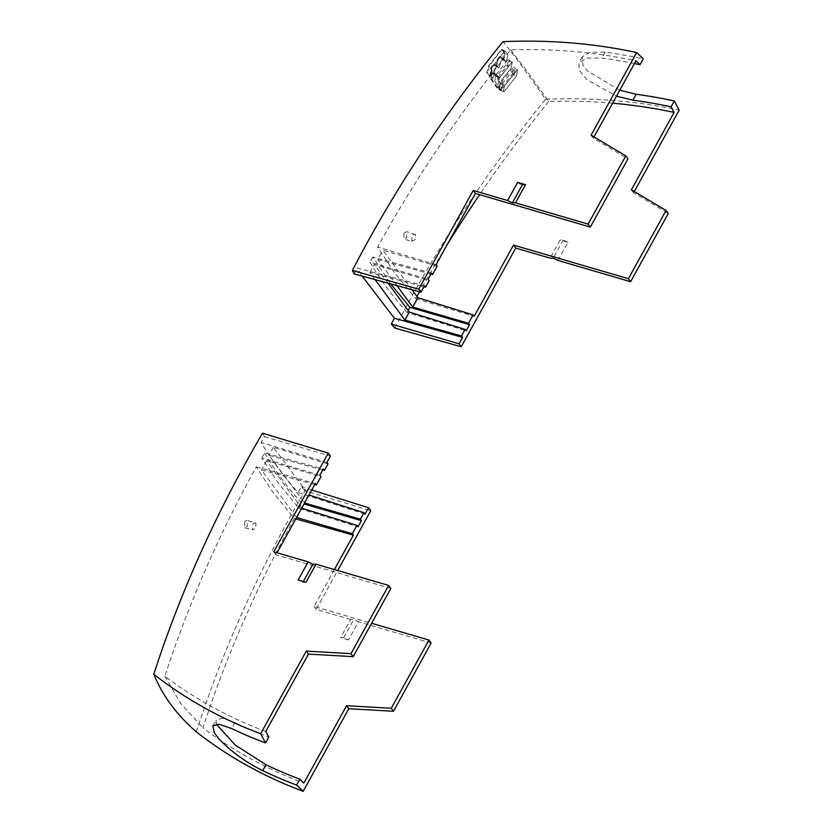<?xml version="1.0" encoding="UTF-8"?>
<svg xmlns="http://www.w3.org/2000/svg" width="833" height="833" viewBox="0 0 833 833"><rect width="100%" height="100%" fill="white"/><g stroke="black" fill="none" stroke-linecap="round" stroke-linejoin="round"><path stroke-width="0.62" stroke-dasharray="4.17 3.12" d="M348.486 639.931L340.645 637.63L343.717 637.63L348.486 639.931L358.502 621.782L353.733 619.492L350.662 619.492L340.645 637.63M350.662 619.492L316.259 609.423L337.719 570.532M196.307 731.853A1185.869 921.59 143.6 0 1 305.013 490.783L370.747 510.712M431.15 643.045L358.502 621.782M343.717 637.63L353.733 619.492M334.397 569.564L314.041 606.424L371.622 623.282M314.041 606.424L316.259 609.423M305.982 582.319L302.91 582.319L298.141 580.028M302.91 582.319L303.337 581.549M273.755 551.81L275.962 554.809L277.077 552.789M390.854 588.431L275.962 554.809M365 514.128L298.12 492.574C282.533 474.841 270.194 458.119 261.125 442.427L264.467 436.669L262.51 433.181M327.973 463.939L273.38 447.279L308.981 494.989M326.911 462.502L261.125 442.427M305.013 490.783L301.473 486.816L298.12 492.574M244.486 522.062L244.954 527.862L247.432 526.05L246.953 520.24L244.486 522.062M255.929 523.176L253.93 523.02L252.784 524.488L252.555 529.778L255.721 528.476L255.929 523.176L246.953 520.24M244.954 527.862L252.555 529.778M265.758 731.489A588.889 457.65 143.6 0 1 164.892 676.209A1178.07 915.529 143.6 0 1 256.262 466.876L272.62 491.918L294.351 518.49A1178.07 915.529 -36.4 0 0 202.981 727.813A588.869 457.64 -36.4 0 0 303.847 783.093M164.892 676.209L180.532 703.291L202.981 727.813M256.262 466.876L315.301 483.536M314.759 484.535L261.468 469.947L296.548 517.501L301.702 508.172L266.612 460.628L320.965 476.632M295.788 518.897L294.351 518.49M216.299 724.106L216.122 719.879L222.349 718.306L234.916 722.648A589.931 458.452 -36.4 0 0 268.778 737.08M319.903 475.206L261.791 458.088L277.837 482.484L298.922 508.411L357.992 526.82M266.612 460.628L261.468 469.947M261.791 458.088L264.623 452.975L323.319 469.021M264.623 452.975C273.599 468.781 285.979 485.556 301.754 503.299L304.035 503.965M322.767 470.02L268.955 455.287L304.566 502.986M298.922 508.411L301.754 503.299M273.38 447.279L268.955 455.287M308.449 494.812L304.024 502.83M311.729 490.012L301.473 486.816M264.467 436.669L330.451 456.099M591.076 135.185L593.283 138.174L627.988 158.874M593.981 136.914L593.283 138.174M394.852 328.046A1185.869 921.59 143.6 0 1 545.521 99.262C529.319 75.793 515.158 56.592 503.017 41.65M619.752 90.224L587.15 70.743L582.892 64.984L582.225 56.811L590.18 52.167L605.133 52.156A597.407 464.273 143.6 0 1 643.253 58.841M545.521 99.262A595.616 462.877 143.6 0 1 679.197 110.164M557.975 260.448L567.991 242.299L560.14 240.008L550.134 258.147M634.277 191.528L633.58 192.787L668.285 213.487M567.991 242.299L563.223 240.008L560.14 240.008M563.223 240.008L553.206 258.147M424.476 285.771L357.357 268.091L362.147 276.087M375.069 279.628L369.842 272.537L423.924 286.771M354.296 273.942L357.357 268.091M403.838 233.396L404.099 239.133L406.785 237.384L406.514 231.636L403.838 233.396M512.472 73.845L513.836 67.889L513.086 67.66L500.591 83.331L499.279 89.318L500.029 89.537L512.472 73.845L516.377 76.074L503.975 91.797L503.247 91.588L504.642 85.653L517.043 69.92L517.762 70.139L516.377 76.074L503.975 91.797L503.247 91.588L504.642 85.653L517.647 69.649L516.377 76.074L513.69 74.543L500.695 90.537L501.955 84.112L514.357 68.389L515.086 68.608L513.69 74.543M515.086 68.608L517.762 70.139L514.357 68.389M500.571 90.047L503.247 91.588L501.289 90.266M494.104 73.148L496.78 74.678L492.938 72.481L492.043 73.189L490.824 78.979L496.843 87.84L497.749 87.153L498.863 81.686L497.416 78.031L507.005 65.974L508.494 60.101L507.786 59.893L495.541 75.241L494.875 75.439L492.865 72.409L496.707 74.606L498.946 77.802L499.55 77.531L512.295 61.85L511.025 68.275L501.497 80.364L502.945 84.018L501.789 89.454L500.956 90.224L494.76 81.228L495.864 75.376L496.707 74.606L498.946 77.802L499.55 77.531L512.295 61.85L511.025 68.275L501.497 80.364L502.945 84.018L501.789 89.454L500.956 90.224L494.76 81.228L495.864 75.376L496.707 74.606L494.021 73.075L496.187 76.188L496.864 75.99L509.609 60.32L508.349 66.744L498.811 78.833L500.269 82.488L499.113 87.923L498.269 88.694L492.074 79.687L493.188 73.835L494.021 73.075M496.864 75.99L499.55 77.531L495.541 75.241L494.875 75.439L498.873 77.719L496.187 76.188M498.196 88.621L500.956 90.224L498.269 88.694M509.734 60.809L511.691 62.121L509.015 60.59M502.997 59.997L505.673 61.527L501.945 59.393L502.851 58.706L504.184 52.979L501.976 49.428L501.331 49.647L488.544 65.869L486.857 72.44L488.856 75.949L489.742 75.241L491.043 69.878L490.689 67.723L493.303 64.412L493.948 64.193L494.927 65.745L495.833 65.036L497.176 59.716L499.446 56.706L500.102 56.488L502.018 59.466L505.756 61.6L503.59 58.487L502.913 58.685L500.675 61.704L499.519 67.15L498.686 67.91L497.416 66.14L496.812 66.411L494.198 69.722L494.677 71.961L493.532 77.407L492.688 78.167L490.387 74.845L492.001 67.213L504.454 51.427L505.131 51.23L507.703 54.988L506.589 60.84L505.756 61.6L503.59 58.487L502.913 58.685L500.675 61.704L499.519 67.15L498.686 67.91L497.416 66.14L496.812 66.411L494.198 69.722L494.677 71.961L493.532 77.407L492.688 78.167L490.387 74.845L492.001 67.213L504.454 51.427L505.131 51.23L507.703 54.988L506.589 60.84L505.756 61.6L503.07 60.07L500.904 56.956L500.227 57.154L497.999 60.174L496.843 65.62L495.999 66.38L494.729 64.61L494.136 64.88L491.522 68.191L492.001 70.43L490.845 75.865L490.012 76.636L487.701 73.314L489.315 65.682L501.768 49.897L502.445 49.699L505.017 53.447L503.913 59.31L503.07 60.07M502.445 49.699L505.131 51.23L501.331 49.647L504.454 51.427L501.768 49.897M489.929 76.563L492.615 78.094L490.012 76.636M494.136 64.88L496.812 66.411L493.303 64.412L493.948 64.193L497.488 66.213L494.812 64.682M495.927 66.307L498.686 67.91L495.999 66.38M500.227 57.154L502.913 58.685L499.446 56.706L503.59 58.487L500.904 56.956M411.679 241.039L415.073 239.81L415.511 234.573L413.47 234.344L412.137 235.822L411.679 241.039L412.387 241.56L404.099 239.133M415.511 234.573L406.514 231.636M416.937 296.423A1178.07 915.529 -36.4 0 0 415.719 298.62L394.009 272.016L377.641 247.005A1178.07 915.529 143.6 0 1 510.65 49.876A588.869 457.64 143.6 0 1 635.995 60.809M612.588 103.209A588.889 457.65 -36.4 0 0 548.739 101.48L528.445 73.044L510.65 49.876M548.739 101.48A1178.07 915.529 -36.4 0 0 479.589 194.683M446.634 245.631A1178.07 915.529 -36.4 0 0 419.53 291.789M415.719 298.62L474.175 316.353M437.148 266.164L382.795 250.16L411.991 289.728M436.086 264.738L377.641 247.005M634.475 63.558A589.931 458.452 -36.4 0 0 601.863 58.071L586.89 58.112L578.935 62.777L579.279 70.284L586.734 79.52L616.482 96.159M430.942 274.067L377.651 259.479L382.795 250.16M431.484 273.068L372.799 257.012L390.615 283.876M396.924 285.604L377.651 259.479M408.18 310.49L407.098 312.458L466.157 330.868M407.098 312.458C391.354 294.663 378.973 277.889 369.967 262.124L428.079 279.253M388.022 283.168L374.267 264.519L429.13 280.679M372.799 257.012L369.967 262.124M369.842 272.537L374.267 264.519M633.58 192.787L631.372 189.799M234.916 722.648L231.657 728.563M605.133 52.156L601.863 58.071M513.93 74.043L512.712 73.346M500.591 83.331L501.955 84.112M501.726 84.612L500.352 83.831M493.188 73.835L492.043 73.189M490.793 78.573L492.032 79.281M492.074 79.687L490.824 78.979M499.113 87.923L497.749 87.153M498.863 81.686L500.269 82.488M500.216 82.071L498.811 81.27M497.218 78.937L498.623 79.739M498.811 78.833L497.416 78.031M507.005 65.974L508.349 66.744M508.578 66.244L507.245 65.484M503.913 59.31L502.851 58.706M504.204 53.374L505.058 53.864M505.017 53.447L504.184 52.979M488.784 65.38L489.315 65.682M489.086 66.171L488.544 65.869M486.857 72.44L487.659 72.898M487.701 73.314L486.878 72.846M490.845 75.865L489.742 75.241M491.043 69.878L492.001 70.43M491.959 70.014L491.022 69.483M490.47 68.608L491.324 69.097M491.522 68.191L490.689 67.723M496.843 65.62L495.833 65.036M497.176 59.716L497.999 60.174M498.228 59.684L497.426 59.226M212.832 725.835L216.122 719.879M582.225 56.811L578.935 62.777M514.961 68.119L513.701 67.4M500.695 90.537L499.415 89.808M509.609 60.32L508.38 59.612M496.27 76.261L494.948 75.511M500.831 56.883L500.019 56.415M494.729 64.61L493.875 64.12"/><path stroke-width="1.25" d="M337.719 570.532L370.747 510.712L368.53 507.714L365 514.128L363.948 512.691L360.345 519.209L361.397 520.646L357.992 526.82L356.93 525.394L352.328 533.724L296.558 517.501M303.16 791.35A595.616 462.877 143.6 0 1 196.307 731.853C176.617 714.704 162.456 695.503 153.803 674.241A595.616 462.877 -36.4 0 0 260.656 733.738L265.54 742.942A597.396 464.262 143.6 0 1 231.657 728.563L219.1 724.252L212.832 725.835L214.258 732.634L218.506 738.402C230.429 751.106 245.162 761.862 262.707 770.671A597.407 464.273 -36.4 0 0 296.59 785.05L303.16 791.35L348.777 708.716L346.559 705.718L391.281 708.269L393.488 711.267L348.777 708.716M393.488 711.267L431.15 643.045L428.943 640.056L391.281 708.269M371.622 623.282L428.943 640.056M296.59 785.05L299.838 779.178A589.931 458.452 143.6 0 1 265.977 764.746L234.937 744.806L216.299 724.106M346.559 705.718L303.847 783.093L299.838 779.178M305.982 582.319L298.141 580.028L308.148 561.879L312.927 564.18L315.999 564.18L305.982 582.319M315.999 564.18L388.647 585.443L350.985 653.655L353.202 656.654L308.481 654.103L265.758 731.489L268.778 737.08L265.54 742.942M260.656 733.738L306.273 651.104L350.985 653.655M277.077 552.789L315.301 483.536L316.363 484.973L320.965 476.632L319.903 475.206L323.319 469.021L324.37 470.458L327.973 463.939L326.911 462.502L330.451 456.099L328.244 453.1L262.51 433.181A1185.869 921.59 -36.4 0 0 153.803 674.241M328.244 453.1L273.755 551.81L308.148 561.879M303.337 581.549L312.927 564.18M388.647 585.443L390.854 588.431L353.202 656.654M308.981 494.989L363.948 512.691M316.363 484.973L314.759 484.535M295.788 518.897L353.39 535.161L352.328 533.724M353.39 535.161L334.397 569.564M356.93 525.394L301.702 508.182M324.37 470.458L322.767 470.02M360.345 519.209L304.566 502.986M304.035 503.965L361.397 520.646M368.53 507.714L311.729 490.012M306.273 651.104L308.481 654.103M525.488 184.687L517.637 182.396L522.416 184.687L525.488 184.687L515.471 202.836L512.399 202.836L507.62 200.534L517.637 182.396M507.62 200.534L473.227 190.465L418.728 289.176L420.946 292.175L424.476 285.771L425.538 287.198L429.13 280.679L428.079 279.253L431.484 273.068L432.546 274.505L437.148 266.164L436.086 264.738L475.435 193.464L590.326 227.097L627.988 158.874L625.781 155.875L591.076 135.185L636.693 52.552A595.616 462.877 -36.4 0 0 503.017 41.65A1185.869 921.59 -36.4 0 0 352.349 270.433L418.728 289.176M625.781 155.875L588.119 224.098L515.471 202.836M522.416 184.687L512.399 202.836M588.119 224.098L590.326 227.097M475.435 193.464L473.227 190.465M593.981 136.914L635.995 60.809L640.015 64.714L643.253 58.841L636.693 52.552M634.277 191.528L679.197 110.164L674.313 100.96A597.396 464.262 -36.4 0 0 636.183 94.264L619.752 90.224M362.147 276.087L394.363 318.248L391.302 324.089L459.025 343.79L461.243 346.788L515.731 248.078L550.134 258.147L553.206 258.147L557.975 260.448L630.623 281.71L668.285 213.487L666.067 210.489L631.372 189.799L674.084 112.413A588.889 457.65 -36.4 0 0 612.588 103.209M461.243 346.788L394.852 328.046L391.302 324.089M515.731 248.078L513.513 245.079L474.175 316.353L473.123 314.926L468.521 323.256L469.573 324.693L466.157 330.868L465.106 329.441L409.336 312.063L388.022 283.168M630.623 281.71L628.415 278.711L513.513 245.079M459.025 343.79L462.565 337.386L461.513 335.959L465.106 329.441M423.924 286.771L425.538 287.198M461.513 335.959L404.911 320.07L375.069 279.628M462.565 337.386L394.363 318.248M352.349 270.433L354.296 273.942L420.946 292.175M479.589 194.683A1178.07 915.529 -36.4 0 0 446.634 245.631M419.53 291.789A1178.07 915.529 -36.4 0 0 416.937 296.423M473.123 314.926L417.885 297.704L411.991 289.728M628.415 278.711L666.067 210.489M640.015 64.714A589.931 458.452 -36.4 0 0 634.475 63.558M616.482 96.159L632.924 100.179A589.931 458.452 143.6 0 1 671.075 106.822L674.084 112.413M432.546 274.505L430.942 274.067M396.924 285.604L412.731 307.033L468.521 323.256M469.573 324.693L409.93 307.335L390.615 283.876M412.731 307.033L417.885 297.704M408.18 310.49L409.93 307.335M404.911 320.07L409.336 312.063M671.075 106.822L674.313 100.96M262.707 770.671L265.977 764.746M632.924 100.179L636.183 94.264"/></g></svg>
